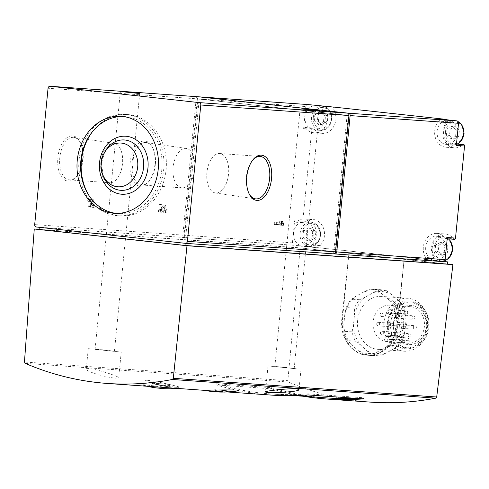 <?xml version="1.0" encoding="UTF-8"?>
<svg xmlns="http://www.w3.org/2000/svg" width="489" height="489" viewBox="0 0 489 489"><rect width="100%" height="100%" fill="white"/><g stroke="black" fill="none" stroke-linecap="round" stroke-linejoin="round"><path stroke-width="0.37" stroke-dasharray="2.44 1.83" d="M162.44 387.361L151.138 386.377L142.684 385.087C137.562 383.462 170.661 388.187 175.997 388.327L177.348 388.394M163.699 388.633L155.551 387.832M308.064 394.941L308.174 393.841A353.571 296.126 -85.9 0 1 271.218 393.975A353.571 296.126 -85.9 0 1 216.162 383.755L271.566 387.685L271.456 388.786L216.059 384.855A353.571 296.126 -85.9 0 0 271.108 395.075M271.456 388.786A353.571 296.126 -85.9 0 0 303.259 396.249M147.397 380.283C158.033 381.499 184.738 387.808 178.98 387.349C174.151 387.355 153.479 384.311 147.623 381.927C144.359 380.729 144.286 380.185 147.397 380.283M203.76 390.216C205.594 390.577 233.516 392.08 237.856 390.87M370.405 402.117C342.178 400.069 314.885 393.376 288.534 382.031L287.844 380.693L24.456 362.001M115.972 378.168L118.693 377.856C119.903 376.237 85.777 365.68 86.278 369.073C85.11 371.402 107.782 377.918 115.972 378.168M442.453 255.24L447.362 252.575L447.985 246.224L443.694 242.544L438.786 245.215L438.162 251.566L442.453 255.24L439.318 255.02L444.232 252.348L447.362 252.575M310.326 240.759L315.24 238.088L315.863 231.743L311.572 228.063L306.658 230.735L306.035 237.079L310.326 240.759L307.196 240.539L312.104 237.868L315.24 238.088M453.835 139.139L458.749 136.468L459.367 130.123L455.082 126.443L450.167 129.114L449.544 135.459L453.835 139.139L450.705 138.919L455.614 136.248L458.749 136.468M321.713 124.658L326.621 121.987L327.245 115.636L322.954 111.963L318.046 114.628L317.422 120.979L321.713 124.658L318.577 124.432L323.492 121.767L326.621 121.987M443.59 261.603L186.064 243.326L39.957 227.312L294.048 245.282A2.213 1.852 -85.9 0 1 292.428 242.886L294.592 220.771A1.326 1.112 -85.9 0 0 296.346 221.951A15.025 12.586 -85.9 0 1 304.788 218.907A15.025 12.586 -85.9 0 1 315.705 228.907A15.025 12.586 -85.9 0 1 311.958 245.013L320.148 245.594A1.326 1.112 -85.9 0 0 320.741 247.892L432.789 260.179A1.326 1.112 -85.9 0 0 433.822 258.051A15.025 12.586 -85.9 0 1 433.071 241.896A15.025 12.586 -85.9 0 1 445.1 233.974A15.025 12.586 -85.9 0 1 453.572 238.864A1.326 1.112 -85.9 0 0 454.318 239.298M320.148 245.594A15.025 12.586 -85.9 0 0 323.895 229.488A15.025 12.586 -85.9 0 0 312.978 219.488A15.025 12.586 -85.9 0 0 304.537 222.532A1.326 1.112 -85.9 0 1 302.783 221.352L311.817 129.243A1.326 1.112 -85.9 0 1 313.761 128.473A15.025 12.586 -85.9 0 0 322.233 133.363A15.025 12.586 -85.9 0 0 334.262 125.441A15.025 12.586 -85.9 0 0 333.51 109.285A1.326 1.112 -85.9 0 1 334.47 107.158M456.359 145.404A1.326 1.112 -85.9 0 0 454.605 144.231A15.025 12.586 -85.9 0 1 446.17 147.268A15.025 12.586 -85.9 0 1 435.247 137.275A15.025 12.586 -85.9 0 1 439 121.162L447.184 121.743A1.326 1.112 -85.9 0 0 447.276 119.836M447.184 121.743A15.025 12.586 -85.9 0 0 443.437 137.855A15.025 12.586 -85.9 0 0 454.36 147.849A15.025 12.586 -85.9 0 0 462.796 144.811A1.326 1.112 -85.9 0 1 463.541 144.542M443.945 261.481L301.542 245.875L301.328 248.07L447.441 264.091M393.834 323.296A18.344 15.361 -85.9 0 0 407.808 343.266A18.344 15.361 -85.9 0 0 424.428 326.059A18.344 15.361 -85.9 0 0 410.405 306.676A18.344 15.361 -85.9 0 0 393.834 323.296M388.828 341.799A18.344 15.361 -85.9 0 0 403.761 323.553A18.344 15.361 -85.9 0 0 389.69 305.203A18.344 15.361 -85.9 0 0 373.119 321.829A18.344 15.361 -85.9 0 0 384.409 341.316L384.654 338.871L404.886 340.307L404.647 342.752A18.344 15.361 -85.9 0 0 407.325 343.229A18.344 15.361 -85.9 0 0 409.061 343.235L388.828 341.799L389.067 339.354A2.653 2.219 -85.9 0 0 387.05 336.469A2.653 2.219 -85.9 0 0 384.654 338.871M404.647 342.752L384.409 341.316M376.732 323.926A1.767 1.479 -85.9 0 0 379.678 324.189A1.767 1.479 -85.9 0 0 376.732 323.926M380.057 314.568A1.767 1.479 -85.9 0 0 383.009 314.837A1.767 1.479 -85.9 0 0 380.057 314.568M380.411 332.881A1.767 1.479 -85.9 0 0 383.358 333.143A1.767 1.479 -85.9 0 0 380.411 332.881M388.101 311.242A1.767 1.479 -85.9 0 0 391.053 311.511A1.767 1.479 -85.9 0 0 388.101 311.242M386.915 323.339A1.767 1.479 -85.9 0 0 389.867 323.608A1.767 1.479 -85.9 0 0 386.915 323.339M391.438 334.085A1.767 1.479 -85.9 0 0 394.385 334.354A1.767 1.479 -85.9 0 0 391.438 334.085M395.332 316.242A1.767 1.479 -85.9 0 0 398.284 316.505A1.767 1.479 -85.9 0 0 395.332 316.242M396.775 326.12A1.767 1.479 -85.9 0 0 399.727 326.389A1.767 1.479 -85.9 0 0 396.775 326.12M367.752 351.157A31.382 26.284 -85.9 0 0 385.943 353.156L394.024 348.761A31.382 26.284 -85.9 0 0 404.971 330.931L405.992 320.484A31.382 26.284 -85.9 0 0 398.743 300.662L391.683 294.61A31.382 26.284 -85.9 0 0 373.492 292.618L365.411 297.006A31.382 26.284 -85.9 0 0 354.47 314.837L353.443 325.283A31.382 26.284 -85.9 0 0 360.693 345.106L371.499 354.947A33.148 27.763 -85.9 0 0 376.652 355.9A33.148 27.763 -85.9 0 0 380.1 355.888L385.943 353.156M357.636 320.466A26.516 22.207 -85.9 0 0 377.844 349.335A26.516 22.207 -85.9 0 0 401.872 324.458A26.516 22.207 -85.9 0 0 381.597 296.432A26.516 22.207 -85.9 0 0 357.636 320.466M394.024 348.761L398.425 345.925A33.148 27.763 -85.9 0 0 403.596 337.502L404.971 330.931M353.443 325.283L352.074 331.854A33.148 27.763 -85.9 0 0 355.497 341.218L360.693 345.106M365.411 297.006L359.568 299.739A33.148 27.763 -85.9 0 0 354.397 308.168L354.47 314.837M391.683 294.61L386.487 290.723A33.148 27.763 -85.9 0 0 381.341 289.769A33.148 27.763 -85.9 0 0 377.893 289.781L373.492 292.618M405.992 320.484L405.919 313.816A33.148 27.763 -85.9 0 0 402.496 304.445L398.743 300.662M398.425 345.925L390.234 345.344A33.148 27.763 -85.9 0 0 395.405 336.921L403.596 337.502M371.499 354.947L363.315 354.36A33.148 27.763 -85.9 0 0 368.461 355.32A33.148 27.763 -85.9 0 0 371.909 355.307L380.1 355.888M355.497 341.218L347.312 340.637A33.148 27.763 -85.9 0 1 343.883 331.273L343.81 324.598A31.382 26.284 -85.9 0 0 351.059 344.421L347.312 340.637M352.074 331.854L343.883 331.273M354.397 308.168L346.206 307.587A33.148 27.763 -85.9 0 1 351.377 299.158L355.778 296.328A31.382 26.284 -85.9 0 0 344.831 314.158L346.206 307.587M359.568 299.739L351.377 299.158M377.893 289.781L369.702 289.201A33.148 27.763 -85.9 0 1 373.15 289.188A33.148 27.763 -85.9 0 1 378.303 290.142L382.05 293.926A31.382 26.284 -85.9 0 0 363.859 291.933L369.702 289.201M386.487 290.723L378.303 290.142M402.496 304.445L394.305 303.865A33.148 27.763 -85.9 0 1 397.728 313.235L396.359 319.806A31.382 26.284 -85.9 0 0 389.11 299.977L394.305 303.865M405.919 313.816L397.728 313.235M390.234 345.344L384.391 348.076A31.382 26.284 -85.9 0 0 395.332 330.246L395.405 336.921M363.315 354.36L358.119 350.479A31.382 26.284 -85.9 0 0 376.31 352.471L371.909 355.307M383.963 322.33A26.516 22.207 -85.9 0 0 404.171 351.206A26.516 22.207 -85.9 0 0 428.199 326.328A26.516 22.207 -85.9 0 0 407.924 298.302A26.516 22.207 -85.9 0 0 383.963 322.33M393.449 323.229A19.67 16.473 -85.9 0 0 416.353 342.868A19.67 16.473 -85.9 0 0 419.678 308.969A19.67 16.473 -85.9 0 0 393.449 323.229M390.693 322.923A22.983 19.248 -85.9 0 0 408.199 347.948A22.983 19.248 -85.9 0 0 429.03 326.383A22.983 19.248 -85.9 0 0 411.457 302.098A22.983 19.248 -85.9 0 0 390.693 322.923M388.284 322.752A22.983 19.248 -85.9 0 0 405.791 347.777A22.983 19.248 -85.9 0 0 426.622 326.212A22.983 19.248 -85.9 0 0 409.048 301.927A22.983 19.248 -85.9 0 0 388.284 322.752M387.435 322.661A23.998 20.098 -85.9 0 0 415.381 346.628A23.998 20.098 -85.9 0 0 419.44 305.264A23.998 20.098 -85.9 0 0 387.435 322.661M307.734 104.548A2.213 1.852 -85.9 0 0 305.796 106.553L197.397 98.857A2.213 1.852 -85.9 0 1 199.078 96.865M292.428 242.886L184.035 235.191L197.397 98.857M326.316 106.578L326.334 106.578A1.326 1.112 -85.9 0 0 325.319 108.705A15.025 12.586 -85.9 0 1 326.071 124.86A15.025 12.586 -85.9 0 1 314.042 132.782A15.025 12.586 -85.9 0 1 305.57 127.892A1.326 1.112 -85.9 0 0 303.626 128.662L305.796 106.553M184.035 235.191A2.213 1.852 -85.9 0 0 185.655 237.593L36.314 226.994M334.757 253.449L348.296 115.398L199.243 99.059L185.655 237.593L294.048 245.282M348.296 115.398L198.039 98.974L184.451 237.507A2.213 1.852 -85.9 0 1 182.831 235.105L196.193 98.772L48.056 88.264M199.243 99.059L198.039 98.974M333.626 253.852L347.092 115.312M198.131 96.767A2.213 1.852 -85.9 0 0 196.193 98.772M91.908 205.343A1.895 1.033 96.3 0 0 93.124 203.552A1.895 1.033 96.3 0 0 92.299 201.578A1.895 1.033 96.3 0 0 91.064 203.387L90.972 204.329L89.939 204.255L90.031 203.314A1.895 1.033 96.3 0 0 89.206 201.358A1.895 1.033 96.3 0 0 87.971 203.124A1.895 1.033 96.3 0 0 88.79 205.123A1.895 1.033 96.3 0 0 88.815 205.123L88.631 207.006A3.79 2.066 96.3 0 1 88.588 207.006A3.79 2.066 96.3 0 1 86.944 203.014A3.79 2.066 96.3 0 1 89.414 199.475A3.79 2.066 96.3 0 1 90.789 200.857A3.79 2.066 96.3 0 1 92.507 199.695A3.79 2.066 96.3 0 1 94.157 203.644A3.79 2.066 96.3 0 1 91.724 207.226L91.908 205.343L93.754 205.545L93.564 207.428L91.724 207.226M163.766 210.441A1.895 1.033 96.3 0 0 164.976 208.65A1.895 1.033 96.3 0 0 164.157 206.676A1.895 1.033 96.3 0 0 163.369 207.14L159.915 212.067L158.418 211.963L159.157 204.42L160.19 204.494L159.628 210.239L162.794 205.728A3.79 2.066 96.3 0 1 164.359 204.793A3.79 2.066 96.3 0 1 166.009 208.742A3.79 2.066 96.3 0 1 163.577 212.324L163.766 210.441L165.606 210.643L165.416 212.526L163.577 212.324M154.934 164.487A22.732 12.414 -83.7 0 1 148.705 181.627A22.732 12.414 -83.7 0 1 131.889 178.198A22.732 12.414 -83.7 0 1 135.306 147.055A22.732 12.414 -83.7 0 1 152.464 147.354A22.732 12.414 -83.7 0 1 154.934 164.487M82.665 159.359A22.732 12.414 -83.7 0 1 76.443 176.498A22.732 12.414 -83.7 0 1 59.627 173.069A22.732 12.414 -83.7 0 1 63.044 141.926A22.732 12.414 -83.7 0 1 80.202 142.226A22.732 12.414 -83.7 0 1 82.665 159.359M432.789 260.179L424.599 259.592L443.107 261.621M341.848 319.134L342.483 319.176L348.95 253.21L341.848 319.134C339.58 337.104 351.628 354.525 366.793 355.197C381.249 356.567 395.485 342.447 397.056 325.185L404.152 259.262L300.185 247.862L39.75 229.384M300.185 247.862L287.844 380.693M39.737 229.512L301.328 248.07M311.958 245.013A1.326 1.112 -85.9 0 0 312.557 247.312L295.521 245.447L301.542 245.875M447.447 264.005L404.152 259.262L397.685 325.228A33.148 27.763 -85.9 0 1 367.74 355.265A33.148 27.763 -85.9 0 1 342.483 319.176M376.31 352.471L384.391 348.076M395.332 330.246L396.359 319.806M389.11 299.977L382.05 293.926M363.859 291.933L355.778 296.328M344.831 314.158L343.81 324.598M351.059 344.421L358.119 350.479M393.352 325.106A1.767 1.479 -85.9 0 0 396.298 325.368A1.767 1.479 -85.9 0 0 393.352 325.106M396.677 315.747A1.767 1.479 -85.9 0 0 399.629 316.01A1.767 1.479 -85.9 0 0 396.677 315.747M397.031 334.054A1.767 1.479 -85.9 0 0 399.984 334.323A1.767 1.479 -85.9 0 0 397.031 334.054M404.727 312.422A1.767 1.479 -85.9 0 0 407.673 312.691A1.767 1.479 -85.9 0 0 404.727 312.422M403.541 324.519A1.767 1.479 -85.9 0 0 406.487 324.782A1.767 1.479 -85.9 0 0 403.541 324.519M408.058 335.265A1.767 1.479 -85.9 0 0 411.004 335.533A1.767 1.479 -85.9 0 0 408.058 335.265M411.952 317.422A1.767 1.479 -85.9 0 0 414.904 317.685A1.767 1.479 -85.9 0 0 411.952 317.422M413.394 327.3A1.767 1.479 -85.9 0 0 416.347 327.569A1.767 1.479 -85.9 0 0 413.394 327.3M409.061 343.235L409.299 340.79A2.653 2.219 -85.9 0 0 407.282 337.905A2.653 2.219 -85.9 0 0 404.886 340.307M312.557 247.312L320.741 247.892M293.602 232.788A12.152 10.177 -85.9 0 0 302.862 246.022A12.152 10.177 -85.9 0 0 313.877 234.616A12.152 10.177 -85.9 0 0 304.586 221.774A12.152 10.177 -85.9 0 0 293.602 232.788M425.73 247.269A12.152 10.177 -85.9 0 0 434.99 260.503A12.152 10.177 -85.9 0 0 445.999 249.103A12.152 10.177 -85.9 0 0 436.708 236.26A12.152 10.177 -85.9 0 0 425.73 247.269M424.599 259.592A1.326 1.112 -85.9 0 0 425.632 257.471L433.822 258.051M447.331 237.513A1.326 1.112 -85.9 0 1 445.381 238.284A15.025 12.586 -85.9 0 0 436.909 233.394A15.025 12.586 -85.9 0 0 424.886 241.315A15.025 12.586 -85.9 0 0 425.632 257.471M439 121.162A1.326 1.112 -85.9 0 0 438.401 118.864M437.111 131.168A12.152 10.177 -85.9 0 0 446.371 144.402A12.152 10.177 -85.9 0 0 457.386 132.996A12.152 10.177 -85.9 0 0 448.089 120.153A12.152 10.177 -85.9 0 0 437.111 131.168M304.983 116.688A12.152 10.177 -85.9 0 0 314.25 129.921A12.152 10.177 -85.9 0 0 325.258 118.515A12.152 10.177 -85.9 0 0 315.967 105.673A12.152 10.177 -85.9 0 0 304.983 116.688M323.492 121.767L324.115 115.416L327.245 115.636M324.115 115.416L319.824 111.737L322.954 111.963M319.824 111.737L314.91 114.408L318.046 114.628M314.91 114.408L314.293 120.759L317.422 120.979M314.293 120.759L318.577 124.432M455.614 136.248L456.237 129.897L459.367 130.123M456.237 129.897L451.946 126.223L455.082 126.443M451.946 126.223L447.038 128.888L450.167 129.114M447.038 128.888L446.414 135.239L449.544 135.459M446.414 135.239L450.705 138.919M312.104 237.868L312.728 231.517L315.863 231.743M312.728 231.517L308.443 227.843L311.572 228.063M308.443 227.843L303.528 230.508L306.658 230.735M303.528 230.508L302.905 236.859L306.035 237.079M302.905 236.859L307.196 240.539M444.232 252.348L444.856 246.004L447.985 246.224M444.856 246.004L440.565 242.324L443.694 242.544M440.565 242.324L435.65 244.995L438.786 245.215M435.65 244.995L435.033 251.34L438.162 251.566M435.033 251.34L439.318 255.02M292.618 368.413L274.842 366.579L292.618 368.413M298.321 369.042L268.027 365.906L284.549 367.239L298.321 369.042M112.855 351.175L95.08 349.342L112.855 351.175M118.558 351.805L88.264 348.669L104.787 350.002L118.558 351.805M226.193 391.878A95.459 93.393 -79.6 0 1 217.739 391.903A95.428 52.115 -83.7 0 1 215.404 391.823M215.655 391.842A95.441 93.375 100.4 0 0 222.452 392.086M166.914 385.063A94.835 51.791 -83.7 0 1 158.35 384.947A94.811 19.536 95.4 0 1 156.926 384.067A94.096 51.388 -83.7 0 1 154.524 383.804A94.389 19.45 -84.6 0 0 155.948 384.44A94.389 19.45 -84.6 0 0 156.425 384.531A95.459 93.393 100.4 0 0 165.588 386.353A95.428 52.115 96.3 0 0 165.795 386.383A95.428 52.115 96.3 0 0 167.984 386.616A95.441 93.375 -79.6 0 1 160.93 385.54A95.147 51.956 96.3 0 0 169.494 385.656A94.854 79.444 94.1 0 1 166.914 385.063L167 384.146L169.616 384.433L169.494 385.656M227.196 390.742L214.109 389.764L227.196 390.742L227.092 391.75M217.935 389.867L217.739 391.903M229.127 391.096L229.06 391.805M226.719 390.925L226.639 391.72M225.233 390.656L225.099 392.062M216.719 390.051L216.633 390.962M214.109 389.764L213.986 390.986M222.623 390.369L222.464 391.995M215.527 389.696L215.319 391.817M169.616 384.433L156.529 383.449L167 384.146M158.485 383.541L158.35 384.947M161.101 383.828L160.93 385.54M168.192 384.495L167.984 386.616M165.783 384.323L165.588 386.353M156.529 383.449L156.425 384.531M154.597 383.101L154.524 383.804M157.006 383.272L156.926 384.067M156.064 386.628L164.139 387.465L156.064 386.628M122.495 163.784A19.841 10.831 -83.7 0 1 109.744 182.758A19.841 10.831 -83.7 0 1 100.911 161.841A19.841 10.831 -83.7 0 1 114.065 143.326A19.841 10.831 -83.7 0 1 122.495 163.784M83.069 159.432A21.345 11.657 -83.7 0 1 77.225 175.527A21.345 11.657 -83.7 0 1 69.34 179.848A21.345 11.657 -83.7 0 1 59.841 157.336A21.345 11.657 -83.7 0 1 73.992 137.415A21.345 11.657 -83.7 0 1 80.752 143.344A21.345 11.657 -83.7 0 1 83.069 159.432M194.756 168.913A19.841 10.831 -83.7 0 1 182.006 187.886A19.841 10.831 -83.7 0 1 173.173 166.963A19.841 10.831 -83.7 0 1 186.327 148.454A19.841 10.831 -83.7 0 1 194.756 168.913M155.331 164.561A21.345 11.657 -83.7 0 1 149.487 180.655A21.345 11.657 -83.7 0 1 141.602 184.976A21.345 11.657 -83.7 0 1 132.103 162.464A21.345 11.657 -83.7 0 1 146.254 142.543A21.345 11.657 -83.7 0 1 153.014 148.473A21.345 11.657 -83.7 0 1 155.331 164.561M248.95 193.461A21.345 11.657 -83.7 0 1 248.675 192.923A21.345 11.657 -83.7 0 1 252.202 160.74A21.345 11.657 -83.7 0 1 252.587 160.276M228.552 174.017A19.841 10.831 -83.7 0 1 215.362 192.941A19.841 10.831 -83.7 0 1 206.969 172.067A19.841 10.831 -83.7 0 1 219.683 153.509A19.841 10.831 -83.7 0 1 228.552 174.017M281.432 222.892A3.79 2.066 96.3 0 1 280.784 221.156L282.624 221.358M280.784 221.156L281.591 221.285M279.751 221.083L279.567 222.966L281.407 223.167M279.567 222.966L276.242 222.801M274.402 222.599L274.219 224.488L276.059 224.689M274.219 224.488L276.065 224.616M165.416 212.526A3.79 2.066 96.3 0 0 167.849 208.944A3.79 2.066 96.3 0 0 166.199 204.995A3.79 2.066 96.3 0 0 164.634 205.93L161.468 210.441L159.628 210.239M161.468 210.441L162.03 204.695L160.19 204.494M162.03 204.695L159.157 204.42M160.997 204.622L160.258 212.165L158.418 211.963M160.258 212.165L161.755 212.269L159.915 212.067M161.755 212.269L165.209 207.342L163.369 207.14M165.606 210.643A1.895 1.033 96.3 0 0 166.816 208.852A1.895 1.033 96.3 0 0 165.997 206.878A1.895 1.033 96.3 0 0 165.209 207.342M93.564 207.428A3.79 2.066 96.3 0 0 95.997 203.846A3.79 2.066 96.3 0 0 94.346 199.897A3.79 2.066 96.3 0 0 92.629 201.058L90.789 200.857M92.629 201.058A3.79 2.066 96.3 0 0 91.254 199.677A3.79 2.066 96.3 0 0 88.784 203.216A3.79 2.066 96.3 0 0 90.428 207.208A3.79 2.066 96.3 0 0 90.471 207.208L88.631 207.006M90.471 207.208L90.654 205.325L88.815 205.123M89.939 204.255L91.779 204.457L91.871 203.516A1.895 1.033 96.3 0 0 91.046 201.56A1.895 1.033 96.3 0 0 89.811 203.326A1.895 1.033 96.3 0 0 90.63 205.325A1.895 1.033 96.3 0 0 90.654 205.325M91.779 204.457L90.972 204.329M92.812 204.53L92.904 203.589L91.064 203.387M93.754 205.545A1.895 1.033 96.3 0 0 94.964 203.754A1.895 1.033 96.3 0 0 94.145 201.78A1.895 1.033 96.3 0 0 92.904 203.589M88.46 194.726A50.825 42.567 -85.9 0 0 120.166 215.924A50.825 42.567 -85.9 0 0 166.223 168.24A50.825 42.567 -85.9 0 0 127.36 114.53A50.825 42.567 -85.9 0 0 92.983 131.04M79.029 160.416A50.825 42.567 -85.9 0 0 117.757 215.753A50.825 42.567 -85.9 0 0 163.815 168.069A50.825 42.567 -85.9 0 0 124.952 114.359A50.825 42.567 -85.9 0 0 79.029 160.416M116.113 213.375A48.613 40.715 -85.9 0 0 117.916 213.552A48.613 40.715 -85.9 0 0 161.969 167.941A48.613 40.715 -85.9 0 0 124.793 116.565A48.613 40.715 -85.9 0 0 122.983 116.48M308.174 393.841L363.571 397.771L363.468 398.871M271.566 387.685A353.571 296.126 -85.9 0 0 326.615 397.905M355.191 398.284A353.571 296.126 -85.9 0 0 363.571 397.771M216.162 383.755L216.059 384.855M288.534 382.031L25.171 363.345M434.055 247.905A10.825 9.071 -85.9 0 0 446.665 258.718A10.825 9.071 -85.9 0 0 448.499 240.056A10.825 9.071 -85.9 0 0 434.055 247.905M301.933 233.424A10.825 9.071 -85.9 0 0 314.543 244.237A10.825 9.071 -85.9 0 0 316.371 225.576A10.825 9.071 -85.9 0 0 301.933 233.424M445.442 131.804A10.825 9.071 -85.9 0 0 458.052 142.617A10.825 9.071 -85.9 0 0 459.88 123.955A10.825 9.071 -85.9 0 0 445.442 131.804M313.315 117.317A10.825 9.071 -85.9 0 0 325.925 128.136A10.825 9.071 -85.9 0 0 327.758 109.469A10.825 9.071 -85.9 0 0 313.315 117.317M303.626 128.662L311.817 129.243M294.592 220.771L302.783 221.352M182.831 235.105L34.688 224.598M397.056 325.185L397.685 325.228M389.067 339.354L409.299 340.79M296.346 221.951L304.537 222.532M445.381 238.284L453.572 238.864M454.605 144.231L462.796 144.811M305.57 127.892L313.761 128.473M325.319 108.705L333.51 109.285M322.471 106.131A12.152 10.177 -85.9 0 0 311.487 117.146A12.152 10.177 -85.9 0 0 320.747 130.38A12.152 10.177 -85.9 0 0 331.707 119.591A12.152 10.177 -85.9 0 0 323.492 106.266M300.105 233.253A12.152 10.177 -85.9 0 0 309.366 246.48A12.152 10.177 -85.9 0 0 320.381 235.081A12.152 10.177 -85.9 0 0 311.09 222.238A12.152 10.177 -85.9 0 0 300.105 233.253M454.593 120.618A12.152 10.177 -85.9 0 0 443.615 131.633A12.152 10.177 -85.9 0 0 452.875 144.86A12.152 10.177 -85.9 0 0 457.129 144.084M458.12 121.651A12.152 10.177 -85.9 0 0 455.62 120.752M448.382 238.876A12.152 10.177 -85.9 0 0 443.211 236.719A12.152 10.177 -85.9 0 0 432.227 247.734A12.152 10.177 -85.9 0 0 441.494 260.967A12.152 10.177 -85.9 0 0 444.904 260.521M164.634 205.93L162.794 205.728M91.871 203.516L90.031 203.314M101.541 162.837A25.245 21.143 -85.9 0 0 103.063 175.539L101.547 162.837L104.725 152.097A25.245 21.143 -85.9 0 0 101.541 162.837M142.684 385.087A94.756 94.756 0 0 0 147.299 386.286M226.169 391.885L204.39 390.338M177.183 388.407L175.997 388.327M410.405 306.676L389.69 305.203M407.808 343.266L407.325 343.229M376.652 355.9L368.461 355.32M381.341 289.769L373.15 289.188M407.924 298.302L381.597 296.432M404.171 351.206L377.844 349.335M411.457 302.098L409.048 301.927M408.199 347.948L405.791 347.777M366.793 355.197L367.74 355.265M378.076 325.851L394.696 327.025M378.327 322.324L394.947 323.498M381.402 316.493L398.028 317.673M381.652 312.966L398.278 314.146M381.756 334.8L398.376 335.98M382.007 331.273L398.627 332.453M389.452 313.168L406.072 314.348M389.702 309.641L406.322 310.821M388.266 325.264L404.886 326.444M388.517 321.738L405.136 322.917M392.783 336.01L409.403 337.19M393.034 332.483L409.654 333.663M396.683 318.168L413.303 319.348M396.934 314.641L413.553 315.821M398.125 328.046L414.745 329.225M398.37 324.519L414.996 325.698M387.05 336.469L407.282 337.905M295.607 222.214L303.791 222.801M304.788 218.907L312.978 219.488M424.635 259.598L432.826 260.179M436.909 233.394L445.1 233.974M446.133 238.718L447.203 238.791M455.351 143.962L456.494 144.041M446.17 147.268L454.36 147.849M304.824 127.458L313.015 128.039M314.042 132.782L322.233 133.363M314.25 129.921L320.747 130.38L325.68 129.328L328.7 126.963L331.994 118.772L329.788 110.526L327.092 107.788L323.529 106.272M321.878 106.089L315.967 105.673M302.862 246.022L309.366 246.48C315.808 246.193 319.555 242.324 320.607 234.879C320.429 227.574 317.251 223.363 311.09 222.238L304.586 221.774M446.371 144.402L452.875 144.86L457.221 144.09M458.077 121.59L455.65 120.752M454.006 120.575L448.089 120.153M434.99 260.503L441.494 260.967L444.886 260.558M448.505 238.883L443.211 236.719L436.708 236.26M300.112 108.864L274.842 366.579M319.464 110.765L294.195 368.474M268.027 365.906L265.478 391.86M301.016 369.146L299.011 389.544M120.349 91.626L95.08 349.342M139.701 93.527L114.432 351.236M88.264 348.669L86.26 369.073M121.248 351.909L118.705 377.856M147.623 381.927A95.465 95.465 0 0 0 155.942 384.44M165.795 386.383A95.465 95.465 0 0 0 178.98 387.349M164.023 388.639L164.139 387.465M155.227 387.771L155.343 386.603M114.065 143.326L73.992 137.415M109.744 182.758L69.34 179.848M80.752 143.344L80.202 142.226M77.225 175.527L76.443 176.498M186.327 148.454L146.254 142.543M182.006 187.886L141.602 184.976M153.014 148.473L152.464 147.354M149.487 180.655L148.705 181.627M248.675 192.923L249.219 194.041M252.202 160.74L252.978 159.769M215.362 192.941L255.429 198.852M219.683 153.509L260.081 156.419M166.199 204.995L164.359 204.793M165.997 206.878L164.157 206.676M94.346 199.897L92.507 199.695M91.254 199.677L89.414 199.475M90.428 207.208L88.588 207.006M91.046 201.56L89.206 201.358M90.63 205.325L88.79 205.123M94.145 201.78L92.299 201.578M127.36 114.53L124.952 114.359M120.166 215.924L117.757 215.753M124.793 116.565L121.18 116.309M117.916 213.552L114.298 213.296M271.218 393.975L294.512 395.625"/><path stroke-width="0.73" d="M147.299 386.286A94.756 94.756 0 0 0 155.551 387.832L163.699 388.633A94.756 94.756 0 0 0 177.348 388.394L107.256 383.449C129.047 384.971 150.753 383.651 172.373 379.482L173.314 378.315L186.994 245.735L34.261 228.993L24.456 362.001L25.171 363.345C51.681 374.696 79.041 381.396 107.256 383.449M226.169 391.885L271.108 395.075A353.571 296.126 -85.9 0 0 308.064 394.941L363.468 398.871A353.571 296.126 -85.9 0 1 326.511 399.006A353.571 296.126 -85.9 0 1 303.259 396.249M228.259 391.927A95.465 95.465 0 0 0 237.856 390.87C239.634 390.564 239.262 390.301 236.725 390.075C226.841 389.696 202.098 390.283 203.76 390.216A95.465 95.465 0 0 0 215.368 391.817A95.428 52.115 -83.7 0 1 215.319 391.817A95.441 93.375 100.4 0 0 215.655 391.842A95.465 95.465 0 0 0 221.523 392.086A95.147 51.956 -83.7 0 1 213.986 390.986A94.848 79.438 -85.9 0 0 216.633 390.962A94.835 51.791 96.3 0 0 225.099 392.062A94.811 19.536 -84.6 0 0 226.639 391.72A94.096 51.388 96.3 0 0 229.06 391.805A94.395 19.45 95.4 0 1 228.253 391.927A94.395 19.45 95.4 0 1 227.085 391.83A95.459 93.393 -79.6 0 1 226.193 391.878M186.994 245.735L452.918 264.604L436.701 397.007L435.736 398.168C413.994 402.331 392.221 403.645 370.405 402.117L326.511 399.006M296.383 388.773L298.993 389.544C299.959 392.196 264.5 393.456 265.496 391.86C264.763 391.047 288.259 388.235 296.383 388.773M447.276 119.836A1.326 1.112 -85.9 0 0 446.591 119.444L334.543 107.164A1.326 1.112 -85.9 0 0 334.47 107.158M447.203 238.791L454.318 239.298A1.326 1.112 -85.9 0 0 455.516 238.094L464.55 145.985A1.326 1.112 -85.9 0 0 463.541 144.542L456.494 144.041M446.591 119.444L438.401 118.864L456.903 120.893A2.213 1.852 -85.9 0 1 458.529 123.295L456.359 145.404L464.55 145.985M458.529 123.295L350.136 115.6L336.768 251.933A2.213 1.852 -85.9 0 1 334.769 253.938A2.213 1.852 -85.9 0 1 334.708 253.932L334.757 253.449M455.516 238.094L447.331 237.513L445.161 259.628L336.768 251.933M350.136 115.6A2.213 1.852 -85.9 0 0 348.51 113.203L199.457 96.865A2.213 1.852 -85.9 0 0 199.396 96.859A2.213 1.852 -85.9 0 0 199.078 96.865M307.734 104.548A2.213 1.852 -85.9 0 1 307.789 104.548A2.213 1.852 -85.9 0 1 307.85 104.554L334.543 107.164M185.49 243.345L333.504 253.846A2.213 1.852 -85.9 0 0 333.565 253.852A2.213 1.852 -85.9 0 0 335.564 251.847L187.428 241.34L200.79 105.007A2.213 1.852 -85.9 0 0 199.17 102.604L50.116 86.266A2.213 1.852 -85.9 0 0 50.055 86.26A2.213 1.852 -85.9 0 0 48.056 88.264L34.688 224.598A2.213 1.852 -85.9 0 0 36.314 226.994L185.368 243.333A2.213 1.852 -85.9 0 0 185.429 243.339A2.213 1.852 -85.9 0 0 187.428 241.34M335.564 251.847L348.932 115.514A2.213 1.852 -85.9 0 0 347.306 113.118L198.253 96.779A2.213 1.852 -85.9 0 0 198.192 96.773A2.213 1.852 -85.9 0 0 198.131 96.767M121.926 91.688L139.701 93.527L121.926 91.688M301.689 108.925L319.464 110.765L301.689 108.925M283.284 225.203L283.473 223.314A3.79 2.066 96.3 0 1 282.624 221.358L281.591 221.285L281.407 223.167L276.242 222.801L276.059 224.689L283.284 225.203L281.444 225.001L281.633 223.112L283.473 223.314M271.536 178.662A22.732 12.414 -83.7 0 1 262.171 198.797A22.732 12.414 -83.7 0 1 249.219 194.041A22.732 12.414 -83.7 0 1 252.978 159.769A22.732 12.414 -83.7 0 1 266.438 157.702A22.732 12.414 -83.7 0 1 271.536 178.662M334.708 253.932L333.626 253.852M334.831 253.938L443.107 261.621A2.213 1.852 -85.9 0 0 443.162 261.627A2.213 1.852 -85.9 0 0 445.161 259.628M77.256 160.361A48.613 40.715 -85.9 0 0 114.298 213.296A48.613 40.715 -85.9 0 0 158.357 167.684A48.613 40.715 -85.9 0 0 121.18 116.309A48.613 40.715 -85.9 0 0 77.256 160.361M39.75 229.384L34.261 228.993M443.59 261.603L447.655 261.89L447.441 264.091L185.851 245.527L39.737 229.512L39.945 227.397M185.851 245.527L186.058 243.388M447.655 261.89L443.945 261.481M452.918 264.604L447.447 264.005M222.464 391.995L222.452 392.086A95.147 51.956 -83.7 0 1 221.523 392.086M252.587 160.276A21.345 11.657 -83.7 0 1 260.081 156.419A21.345 11.657 -83.7 0 1 269.628 178.485A21.345 11.657 -83.7 0 1 255.429 198.852A21.345 11.657 -83.7 0 1 248.95 193.461M276.065 224.616L281.444 225.001M101.168 162.916A21.926 18.362 -85.9 0 0 102.494 173.95A21.926 18.362 -85.9 0 0 129.817 182.678A21.926 18.362 -85.9 0 0 132.219 148.809A21.926 18.362 -85.9 0 0 103.937 153.589A21.926 18.362 -85.9 0 0 101.168 162.916M92.983 131.04A50.825 42.567 -85.9 0 0 81.437 160.588A50.825 42.567 -85.9 0 0 88.46 194.726M122.983 116.48A48.613 40.715 -85.9 0 0 80.868 160.618A48.613 40.715 -85.9 0 0 116.113 213.375M294.512 395.625L326.615 397.905A353.571 296.126 -85.9 0 0 355.191 398.284M435.736 398.168L172.373 379.482M456.903 120.893L348.51 113.203M307.85 104.554L199.457 96.865M198.253 96.779L50.116 86.266M347.306 113.118L199.17 102.604M348.932 115.514L200.79 105.007M436.701 397.007L173.314 378.315M323.492 106.266A12.152 10.177 -85.9 0 0 322.471 106.131L321.878 106.089M457.129 144.084A12.152 10.177 -85.9 0 0 463.908 133.075A12.152 10.177 -85.9 0 0 458.12 121.651M455.62 120.752A12.152 10.177 -85.9 0 0 454.593 120.618L454.006 120.575M444.904 260.521A12.152 10.177 -85.9 0 0 452.356 250.839A12.152 10.177 -85.9 0 0 448.382 238.876M102.494 173.95L103.063 175.539A25.245 21.143 -85.9 0 0 134.518 185.588A25.245 21.143 -85.9 0 0 137.287 146.59A25.245 21.143 -85.9 0 0 104.725 152.097L103.937 153.589M99.554 162.574A29.071 24.346 -85.9 0 0 133.411 191.602A29.071 24.346 -85.9 0 0 138.32 141.504A29.071 24.346 -85.9 0 0 99.554 162.574M204.39 390.338L177.183 388.407M307.789 104.548L199.396 96.859M198.192 96.773L50.055 86.26M333.565 253.852L185.429 243.339M443.162 261.627L334.769 253.938M326.334 106.578L334.507 107.158M323.529 106.272L322.471 106.131M457.221 144.09L460.827 141.449L464.116 133.259L461.909 125.007L458.077 121.59M455.65 120.752L454.593 120.618M444.886 260.558L446.42 259.916L449.44 257.55L452.735 249.359L450.528 241.114L448.505 238.883"/></g></svg>
